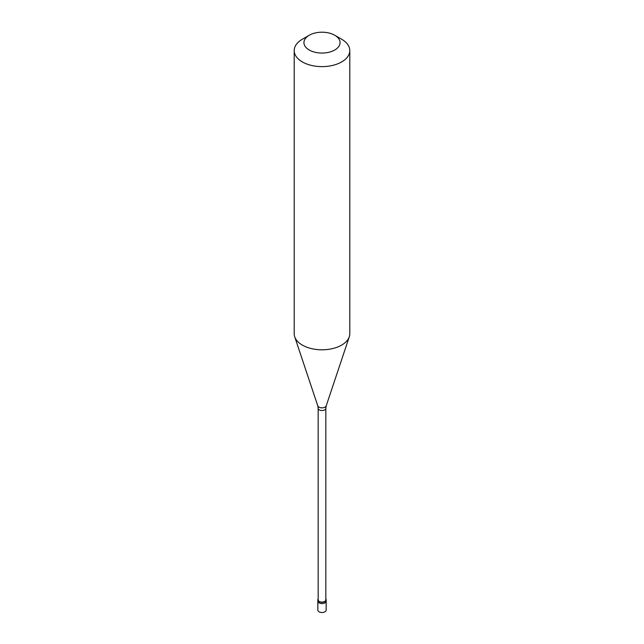 <?xml version="1.0" encoding="UTF-8"?>
<svg xmlns="http://www.w3.org/2000/svg" width="644" height="644" viewBox="0 0 644 644"><rect width="100%" height="100%" fill="white"/><g stroke="black" fill="none" stroke-linecap="round" stroke-linejoin="round"><path stroke-width="0.97" d="M317.83 599.886L317.83 610.101A4.17 2.407 0 0 0 320.406 612.323A4.17 2.407 0 0 0 324.946 611.8A4.17 2.407 180 0 0 326.17 610.101L326.17 601.158A4.17 2.407 180 0 1 324.946 602.865A4.17 2.407 0 0 1 320.406 603.388A4.17 2.407 0 0 1 317.83 601.158A4.17 2.407 0 0 0 320.406 603.388A4.17 2.407 0 0 0 324.946 602.865A4.17 2.407 180 0 0 326.17 601.158L326.17 599.886A4.17 2.407 180 0 1 324.946 601.585A4.17 2.407 0 0 1 320.406 602.108A4.17 2.407 0 0 1 317.83 599.886A4.17 2.407 0 0 1 318.176 598.92M318.176 408.304L318.176 599.886A3.824 2.206 0 0 0 320.535 601.923A3.824 2.206 0 0 0 324.705 601.448A3.824 2.206 180 0 0 325.824 599.886L325.824 408.304A3.824 2.206 180 0 1 324.705 409.866A3.824 2.206 0 0 1 320.535 410.349A3.824 2.206 0 0 1 318.176 408.304L317.782 405.841A4.299 2.479 0 0 0 320.744 407.741A4.299 2.479 0 0 0 325.035 407.121A4.299 2.479 180 0 0 326.218 405.841L349.298 336.788A27.797 16.052 180 0 1 341.658 345.095A27.797 16.052 0 0 1 313.853 349.096A27.797 16.052 0 0 1 294.702 336.788A27.797 16.052 0 0 1 294.203 333.745L294.203 50.578A27.797 16.052 0 0 0 311.358 65.406A27.797 16.052 0 0 0 341.658 61.929A27.797 16.052 180 0 0 349.797 50.578A27.797 16.052 180 0 0 341.658 39.228L334.775 35.259A18.072 10.433 180 0 1 334.775 50.007A18.072 10.433 0 0 1 309.225 50.007A18.072 10.433 0 0 1 309.225 35.259L309.225 35.259A18.072 10.433 180 0 1 334.775 35.259M302.342 39.228L309.225 35.259L302.342 39.228A27.797 16.052 0 0 0 294.203 50.578M325.824 598.92A4.17 2.407 180 0 1 326.17 599.886M349.797 50.578L349.797 333.745A27.797 16.052 180 0 1 349.298 336.788M317.782 405.841L294.702 336.788M325.824 408.304L326.218 405.841"/></g></svg>
